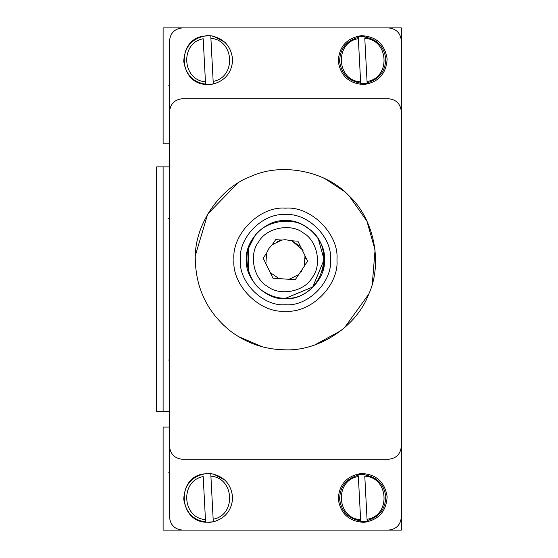 <?xml version="1.0" encoding="UTF-8"?>
<svg xmlns="http://www.w3.org/2000/svg" width="558" height="558" viewBox="0 0 558 558"><rect width="100%" height="100%" fill="white"/><g stroke="black" fill="none" stroke-linecap="round" stroke-linejoin="round"><path stroke-width="0.84" d="M232.609 496.627L232.644 497.91C231.444 484.316 224.156 476.211 210.771 473.582L211.363 473.651M163.11 411.532L163.11 166.87L156.672 166.87L156.672 411.532L169.548 411.532M169.548 166.87L163.11 166.87M169.548 427.086L163.11 427.086L163.11 530.1L401.328 530.1L401.328 27.9L163.11 27.9L163.11 143.79L169.548 143.79M285.438 311.19C259.951 313.498 231.626 285.166 233.928 259.686C231.626 234.2 259.951 205.874 285.438 208.176C310.925 205.874 339.25 234.2 336.948 259.686C339.25 285.166 310.925 313.498 285.438 311.19M285.438 298.697C304.738 300.441 326.193 278.986 324.449 259.686C326.193 240.386 304.738 218.931 285.438 220.675C266.138 218.931 244.683 240.386 246.427 259.686C244.683 278.986 266.138 300.441 285.438 298.697M318.618 239.905L324.072 259.686L312.752 287L285.438 298.314C277.577 298.258 270.372 296.054 263.829 291.708C247.02 282.446 241.293 252.948 253.416 238.071C262.679 221.268 292.176 215.541 307.046 227.664C338.601 246.49 322.119 300.364 285.438 298.314M248.645 271.467L248.498 248.387L254.309 236.808M285.438 304.752C307.737 306.767 332.519 281.985 330.51 259.686C332.519 237.387 307.737 212.598 285.438 214.614C263.139 212.598 238.357 237.387 240.372 259.686C238.357 281.985 263.139 306.767 285.438 304.752M285.438 239.724L281.776 240.066L272.241 244.711L268.893 248.519L266.612 253.046L265.873 263.627L270.281 272.667L279.07 278.602L289.1 279.307L298.635 274.662L304.263 266.319L305.003 255.745L300.602 246.699L291.806 240.77L285.438 239.724M272.681 244.334L273.755 243.504M277.228 241.495L281.351 240.149M281.378 240.142L284.692 239.738M300.602 246.699L297.916 241.196L291.806 240.77L303.064 250.319M304.57 265.378L307.688 261.249L305.024 255.843M305.282 257.538L305.352 258.354M304.891 264.157L304.801 264.541M301.983 270.853L301.641 271.334M298.76 274.55L289.1 279.307L295.21 279.732L298.635 274.662M265.873 263.627L266.612 253.046L263.188 258.124L265.873 263.627M270.281 272.667L272.96 278.17L279.07 278.602M281.776 240.066L275.666 239.633L272.241 244.711M324.038 258.131L324.072 259.686M323.682 265.155L322.378 270.986M303.447 233C317.453 240.721 322.224 265.294 312.124 277.696C304.403 291.701 279.823 296.472 267.428 286.366C253.423 278.651 248.652 254.071 258.752 241.677C266.473 227.671 291.053 222.9 303.447 233M360.712 521.5L360.614 519.631L360.712 521.5L367.143 521.165L364.786 476.183C389.017 477.209 391.032 515.745 367.045 519.296L367.143 521.165M358.355 476.525L360.614 519.631C336.383 518.612 334.368 480.068 358.355 476.525M364.688 474.314L358.257 474.649M387.133 496.627C384.804 481.973 376.238 474.258 361.424 473.477C346.769 475.8 339.048 484.372 338.267 499.187C340.596 513.841 349.162 521.556 363.976 522.344C378.631 520.014 386.352 511.442 387.133 496.627M360.712 83.686L360.614 81.817L360.712 83.686L367.143 83.351L364.786 38.369C389.017 39.388 391.032 77.932 367.045 81.475L367.143 83.351M358.355 38.704L360.614 81.817C336.383 80.791 334.368 42.255 358.355 38.704M364.688 36.5L358.257 36.835M387.133 58.813C384.804 44.159 376.238 36.444 361.424 35.656C346.769 37.986 339.048 46.558 338.267 61.373C340.596 76.028 349.162 83.742 363.976 84.523C378.631 82.2 386.352 73.628 387.133 58.813M182.424 27.9C174.654 28.716 170.364 33.013 169.548 40.776L169.548 517.224C170.364 524.987 174.654 529.284 182.424 530.1M388.452 530.1C396.222 529.284 400.511 524.987 401.328 517.224M210.771 35.761L206.899 35.656C192.245 37.986 184.524 46.558 183.742 61.373C186.072 76.028 194.637 83.742 209.459 84.523L205.581 84.418C178.72 83.016 176.488 40.371 203.056 36.165L210.771 35.761L213.296 84.014C225.292 80.526 231.737 72.547 232.644 60.09C231.444 46.502 224.156 38.397 210.771 35.761L210.91 38.369C234.451 40.03 236.404 77.297 213.163 81.405L213.296 84.014L209.459 84.523L214.844 83.63M232.546 62.231L232.644 60.09M225.962 43.287L225.02 42.345L213.456 36.2M213.428 36.193L210.931 35.782M203.189 38.774L205.449 81.81C181.901 80.157 179.948 42.882 203.189 38.774M205.581 84.418L205.449 81.81L205.581 84.418M401.328 40.776C400.511 33.013 396.222 28.716 388.452 27.9M169.548 111.6C170.364 103.837 174.654 99.54 182.424 98.724L388.452 98.724C396.222 99.54 400.511 103.837 401.328 111.6M169.548 446.4C170.364 454.163 174.654 458.46 182.424 459.276L388.452 459.276C396.222 458.46 400.511 454.163 401.328 446.4M195.328 261.807L195.3 259.686C193.912 225.774 219.085 188.102 250.947 176.405C281.741 162.148 326.179 170.985 349.175 195.949C374.139 218.938 382.976 263.383 368.712 294.178C357.022 326.039 319.35 351.212 285.438 349.824L284.168 349.817M262.448 346.839L238.294 336.509M285.438 349.824C264.694 349.615 246.106 343.177 229.68 330.51L222.405 324.121M195.398 255.438L207.695 214.07L237.603 183.289M320.369 176.586L324.805 178.595L344.112 191.255M349.175 195.949L366.934 221.163L375.06 250.012L372.325 283.68M368.712 294.178L344.467 327.804M341.196 330.51L314.831 344.9M229.68 330.51C207.443 312.131 195.984 288.521 195.3 259.686M169.548 360.022L168 360.022M168 218.373L169.548 218.373M169.548 85.848L168 85.848M168 472.152L169.548 472.152M210.771 473.582L213.296 521.835L205.581 522.239C178.72 520.837 176.488 478.185 203.056 473.986L210.771 473.582L210.91 476.19C234.451 477.843 236.404 515.118 213.163 519.226L213.296 521.835C225.292 518.34 231.737 510.368 232.644 497.91M206.899 473.477C192.245 475.8 184.524 484.372 183.742 499.187C186.072 513.841 194.637 521.556 209.459 522.344L213.296 521.835M225.962 481.108L225.02 480.159L213.456 474.021M203.189 476.595L205.449 519.631C181.901 517.97 179.948 480.703 203.189 476.595M205.581 522.239L205.449 519.631L205.581 522.239M367.108 520.586C379.175 517.189 385.39 509.224 385.773 496.697C384.085 484.281 377.069 477.013 364.716 474.893M358.292 475.228C346.225 478.631 340.01 486.59 339.627 499.117C341.315 511.533 348.332 518.8 360.684 520.921M367.108 82.772C379.175 79.369 385.39 71.41 385.773 58.883C384.085 46.467 377.069 39.2 364.716 37.079M358.292 37.414C346.225 40.811 340.01 48.776 339.627 61.303C341.315 73.719 348.332 80.987 360.684 83.107"/></g></svg>
